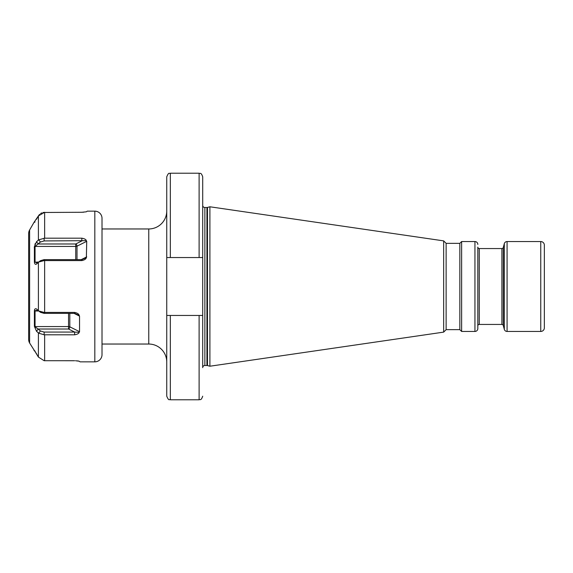 <?xml version="1.0" encoding="UTF-8"?>
<svg xmlns="http://www.w3.org/2000/svg" width="573" height="573" viewBox="0 0 573 573"><rect width="100%" height="100%" fill="white"/><g stroke="black" fill="none" stroke-linecap="round" stroke-linejoin="round"><path stroke-width="0.86" d="M544.35 320.665L544.35 252.335L544.35 320.665M540.754 241.548A3.596 3.596 0 0 1 544.35 245.144L544.35 327.856A3.596 3.596 0 0 1 540.754 331.452L507.084 331.452L507.084 241.548L540.754 241.548L540.754 331.452M202.706 367.658L202.706 315.451L202.706 367.658A2.156 2.156 0 0 1 204.869 365.495L206.932 365.495A2.156 2.156 0 0 1 207.49 365.574L209.897 366.219L443.652 332.125L446.131 329.654L459.84 329.654L461.637 331.452L474.945 331.452A2.879 2.879 0 0 0 477.818 328.573L477.818 247.121A1.44 1.44 0 0 0 479.257 248.56L501.891 248.56A1.44 1.44 0 0 0 503.28 247.493L504.304 243.683A2.879 2.879 0 0 1 507.084 241.548M477.818 328.573L477.818 325.879A1.44 1.44 0 0 1 479.257 324.44L501.891 324.44A1.44 1.44 0 0 1 503.28 325.507L504.304 329.317A2.879 2.879 0 0 0 507.084 331.452M477.818 325.879L477.818 247.121M461.637 331.452L461.637 241.548L474.945 241.548A2.879 2.879 0 0 1 477.818 244.427M459.84 329.654L459.84 243.346L461.637 241.548M446.131 329.654L446.131 243.346L459.84 243.346M443.652 332.125L443.652 240.875L446.131 243.346M209.897 366.219L209.897 206.781L443.652 240.875M199.11 315.451L170.339 315.451L170.339 399.782L199.11 399.782L199.11 315.451L202.706 315.451L202.706 205.342A2.156 2.156 0 0 0 204.869 207.505L206.932 207.505A2.156 2.156 0 0 0 207.49 207.426L209.897 206.781M166.743 257.549L166.743 176.813C169.064 171.284 169.322 174.142 170.339 173.218L170.339 257.549L166.743 257.549L166.743 396.187C169.064 401.716 169.322 398.858 170.339 399.782M170.339 257.549L199.11 257.549L199.11 173.218C200.178 173.906 200.994 171.9 202.706 176.813L202.706 205.342M202.706 280.269L202.706 292.731M199.11 257.549L202.706 257.549M170.339 315.451L166.743 315.451M102.015 344.036L148.765 344.036A17.978 17.978 0 0 1 166.743 362.021M102.015 228.964L148.765 228.964A17.978 17.978 0 0 0 166.743 210.979M102.015 218.349L102.015 354.651A7.191 7.191 0 0 1 94.817 361.842L94.817 211.158A7.191 7.191 0 0 1 102.015 218.349M80.077 361.842L79.167 361.198L80.077 361.842L94.817 361.842M78.673 361.062L77.326 360.875M75.557 360.754L79.153 361.198M79.131 332.433L79.54 331.688L79.54 316.117L74.067 313.381M81.832 238.189L81.832 240.932L75.736 243.983A1.798 1.103 -116.6 0 1 77.004 246.175L86.731 241.312L86.358 257.635C86.014 259.032 84.503 260.013 81.832 260.586L44.128 260.579L38.771 262.033L36.536 264.017C35.433 264.776 34.717 264.189 34.401 262.248L34.401 246.583L36.536 241.706L38.771 239.801L44.637 238.189L81.832 238.189C84.525 238.662 86.029 239.485 86.358 240.667L86.337 240.603M42.911 212.476L81.832 212.275L86.358 211.802L87.268 211.158L86.358 211.802M82.741 212.246L83.679 212.196M87.268 211.158L94.817 211.158M69.813 313.381L69.813 326.825L79.54 331.688L79.167 332.333C78.823 333.522 77.312 334.353 74.64 334.811L44.128 334.79L38.771 333.2L36.536 331.294L34.401 326.417L34.401 310.752C34.559 308.962 35.268 308.374 36.536 308.983L38.771 310.967L44.128 312.421L74.64 312.414C77.334 313.001 78.838 313.983 79.167 315.365L79.54 316.117M44.637 334.811L44.637 360.725L44.128 360.711L74.64 360.725M44.637 238.189L44.637 212.275L38.405 215.921L39.58 214.359M40.576 213.528L41.707 212.884M44.128 360.711L38.405 357.079L44.128 360.711M86.358 240.667L44.128 240.932L40.389 242.035L35.053 246.44L35.053 262.011L36.787 262.907L37.983 262.735M81.832 260.586L81.832 259.619L86.358 257.635M38.771 262.033L40.389 260.722L44.128 259.619L81.832 259.619M40.389 260.722L39.229 261.66M36.536 219.215L38.405 215.921L34.043 222.317L34.545 222.245M34.459 222.324L35.053 221.944M29.617 229.988L29.617 343.012A7.191 7.191 0 0 1 28.65 339.417L28.65 233.583A7.191 7.191 0 0 1 29.617 229.988L34.043 222.317M29.617 343.012L34.452 350.669M34.545 350.755L38.405 357.079L35.97 352.832M38.405 215.921L38.405 240.066L36.536 241.706L38.183 243.983L75.736 243.983L75.736 259.619M35.254 243.604L34.917 244.363M77.004 259.619L77.004 246.175A1.798 0.902 0 0 1 75.736 246.44L35.053 246.44L34.401 246.583L34.301 247.744M34.401 326.417L38.183 329.017L36.536 331.294L38.405 332.934L38.405 357.079M35.261 351.722L34.924 351.228M35.053 351.056L34.043 350.683M38.771 239.801L40.389 242.035M34.401 262.248L38.799 262.011M38.771 310.967L40.389 312.278L44.128 313.381L74.64 313.381L74.64 312.414M39.236 311.34L40.389 312.278M79.167 315.365L74.64 313.381M74.64 334.811L74.64 332.068L79.167 332.333M38.771 333.2L40.389 330.965L44.128 332.068L74.64 332.068L68.545 329.017L68.545 326.56L35.053 326.56L35.053 310.989L38.799 310.989M68.545 313.381L68.545 326.56A1.798 0.902 0 0 1 69.813 326.825A1.798 1.103 -63.4 0 1 68.545 329.017L38.183 329.017L40.389 330.965M34.401 310.752L37.983 310.265M504.304 329.317L504.304 243.683M503.28 325.507L503.28 247.493M501.891 324.44L501.891 248.56M479.257 324.44L479.257 248.56M474.945 331.452L474.945 241.548M207.49 365.574L207.49 207.426M206.932 365.495L206.932 207.505M204.869 365.495L204.869 207.505M148.765 344.036L148.765 228.964M44.637 260.586L44.637 312.414M38.405 262.355L38.405 310.645M44.128 238.21L44.128 240.932M86.731 256.883L81.259 259.619M44.128 260.579L44.128 259.619M44.128 312.421L44.128 313.381M44.128 334.79L44.128 332.068M199.11 173.218L170.339 173.218M199.11 399.782C200.178 399.095 200.994 401.1 202.706 396.187"/></g></svg>
